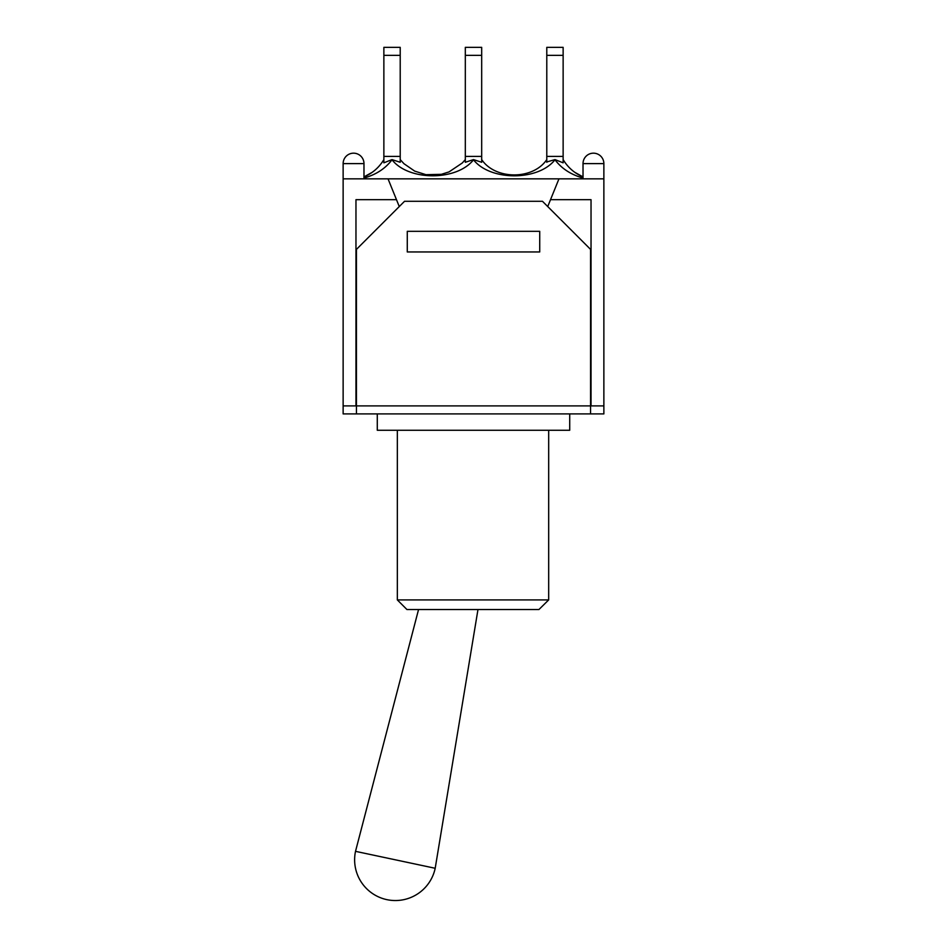 <?xml version="1.0" encoding="UTF-8"?>
<svg xmlns="http://www.w3.org/2000/svg" width="947" height="947" viewBox="0 0 947 947"><rect width="100%" height="100%" fill="white"/><g stroke="black" fill="none" stroke-linecap="round" stroke-linejoin="round"><path stroke-width="1.42" d="M539.719 248.516L539.719 251.961L407.281 251.961L407.281 231.328L539.719 231.328L539.719 251.961L407.281 251.961L407.281 248.516M569.715 413.91L569.715 430.269L377.285 430.269L377.285 413.91L356.439 413.91L590.561 413.91L590.561 249.392L542.453 201.285L404.547 201.285L356.439 249.392L356.439 413.91L343.134 413.91L343.134 405.896L355.965 405.896L355.965 199.687L396.485 199.687L388.033 178.841L603.866 178.841L603.866 413.91L590.561 413.91M418.55 609.537L355.516 851.341L435.194 868.281A40.733 40.733 0 0 1 386.885 899.65A40.733 40.733 0 0 1 355.516 851.341M538.926 609.537L548.68 599.913L397.338 599.913L406.95 609.537L538.926 609.537L548.68 599.913L548.68 430.269L548.68 599.913M558.967 178.841L550.515 199.687L591.035 199.687L591.035 405.896L355.965 405.896M591.035 405.896L603.866 405.896M383.866 47.35L400.214 47.35L383.866 47.35L383.866 156.385L400.214 156.385L400.214 55.364L383.866 55.364M400.214 47.35L400.214 55.364M465.32 47.35L481.68 47.35L465.32 47.35L465.32 156.385L481.68 156.385L481.68 55.364L465.32 55.364M481.68 47.35L481.68 55.364M546.786 47.35L563.134 47.35L546.786 47.35L546.786 156.385L563.134 156.385L563.134 55.364L546.786 55.364M563.134 47.35L563.134 55.364M546.786 161.961L555.001 159.593L563.134 162.825L563.134 156.385M574.687 172.247L583.021 176.911C574.533 173.277 567.904 167.512 563.134 159.593M555.001 159.593L554.989 159.783C561.642 168.602 570.982 174.674 583.021 178.036M363.979 178.036C376.018 174.674 385.358 168.602 392.011 159.783C408.702 181.149 456.774 181.066 473.5 159.818C490.345 181.126 538.168 181.161 554.989 159.783M383.866 156.385L383.866 162.825L391.999 159.593L400.19 162.268L400.214 159.593L403.967 163.713L414.715 171.123L403.967 163.713M383.866 159.593C379.096 167.512 372.467 173.277 363.979 176.911C372.467 173.277 379.096 167.512 383.866 159.593M465.32 159.593L462.29 162.991L449.079 171.881L441.338 174.331L425.913 174.674L414.715 171.123M465.32 156.385L465.32 162.28L473.5 159.593L481.68 162.28L481.68 156.385M546.786 159.593C533.09 180.037 495.364 179.989 481.68 159.593M546.786 162.28L546.786 156.385M400.214 162.28L400.214 156.385M583.021 163.606A10.417 10.417 0 0 1 593.438 153.177A10.417 10.417 0 0 1 603.866 163.606L583.021 163.606L583.021 178.841M343.134 163.606A10.417 10.417 0 0 1 353.562 153.177A10.417 10.417 0 0 1 363.979 163.606L343.134 163.606L343.134 178.841L388.033 178.841M550.515 199.687L547.721 206.564M399.279 206.564L396.485 199.687M343.134 178.841L343.134 405.896M477.975 609.537L435.194 868.281M397.338 430.269L397.338 599.913M372.325 172.247L363.979 176.911M462.29 162.991L449.079 171.881M441.338 174.331C435.182 175.361 430.045 175.479 425.913 174.674M583.021 176.911L574.675 172.247M603.866 178.841L603.866 163.606M363.979 178.841L363.979 163.606"/></g></svg>
